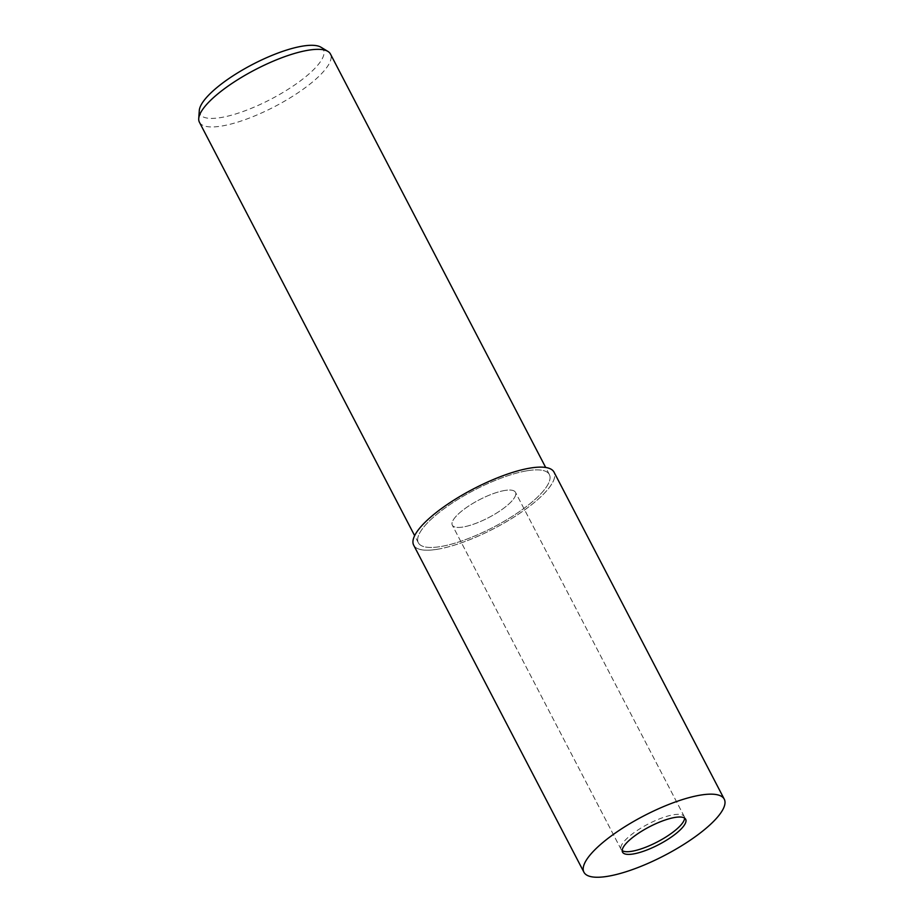 <?xml version="1.0" encoding="UTF-8"?>
<svg xmlns="http://www.w3.org/2000/svg" width="923" height="923" viewBox="0 0 923 923"><rect width="100%" height="100%" fill="white"/><g stroke="black" fill="none" stroke-linecap="round" stroke-linejoin="round"><path stroke-width="0.69" stroke-dasharray="4.62 3.46" d="M504.719 490.482A35.593 10.049 152.5 0 0 468.515 506.139A35.593 10.049 152.5 0 0 452.316 525.187A35.593 10.049 152.5 0 0 463.069 527.01A35.593 10.049 152.5 0 0 499.274 511.354A35.593 10.049 152.5 0 0 515.472 492.305A35.593 10.049 152.5 0 0 504.719 490.482A35.593 10.049 152.5 0 0 468.515 506.139A35.593 10.049 152.5 0 0 452.316 525.187A35.593 10.049 152.5 0 0 463.069 527.01A35.593 10.049 152.5 0 0 499.274 511.354A35.593 10.049 152.5 0 0 515.472 492.305A35.593 10.049 152.5 0 0 504.719 490.482M684.612 818.113A35.593 10.049 152.5 0 0 684.266 816.578A35.593 10.049 152.5 0 0 673.525 814.755A35.593 10.049 152.5 0 0 637.32 830.4A35.593 10.049 152.5 0 0 621.121 849.448A35.593 10.049 152.5 0 0 622.183 850.602M199.426 122.251A73.863 20.86 152.5 0 0 221.728 126.036A73.863 20.86 152.5 0 0 296.86 93.558A73.863 20.86 152.5 0 0 330.457 54.03M527.068 470.776A73.863 20.86 152.5 0 0 451.935 503.254A73.863 20.86 152.5 0 0 418.338 542.77A73.863 20.86 152.5 0 0 440.64 546.554A73.863 20.86 152.5 0 0 515.772 514.088A73.863 20.86 152.5 0 0 549.37 474.56A73.863 20.86 152.5 0 0 527.068 470.776A73.863 20.86 152.5 0 0 433.672 517.018A73.863 20.86 152.5 0 0 440.64 546.554A73.863 20.86 152.5 0 0 534.025 500.324A73.863 20.86 152.5 0 0 527.068 470.776M199.287 110.564A69.594 19.648 152.5 0 0 220.943 117.556A69.594 19.648 152.5 0 0 296.295 83.855A69.594 19.648 152.5 0 0 320.962 47.223M413.689 545.193A79.101 22.337 152.5 0 0 437.571 549.243A79.101 22.337 152.5 0 0 518.034 514.469A79.101 22.337 152.5 0 0 554.019 472.138M437.606 549.22A79.055 22.325 152.5 0 0 537.555 499.735A79.055 22.325 152.5 0 0 530.102 468.111A79.055 22.325 152.5 0 0 430.153 517.607A79.055 22.325 152.5 0 0 437.606 549.22M621.121 849.448L452.316 525.187L622.529 852.137M418.338 542.77L414.646 535.686M549.37 474.56L545.689 467.476M684.266 816.578L515.472 492.305L685.674 819.266"/><path stroke-width="1.38" d="M622.183 850.602A35.593 10.049 152.5 0 0 631.874 851.271A35.593 10.049 152.5 0 0 665.91 837.023A35.593 10.049 152.5 0 0 684.612 818.113M545.689 467.476L330.457 54.03A73.863 20.86 152.5 0 0 327.873 51.388A73.863 20.86 152.5 0 0 308.155 50.246A73.863 20.86 152.5 0 0 238.088 79.47A73.863 20.86 152.5 0 0 198.733 118.606A73.863 20.86 152.5 0 0 199.426 122.251L414.646 535.686M327.873 51.388L320.962 47.223A69.594 19.648 152.5 0 0 302.386 46.15A69.594 19.648 152.5 0 0 236.369 73.678A69.594 19.648 152.5 0 0 199.287 110.564L198.733 118.606M633.27 853.971A35.593 10.049 152.5 0 0 669.475 838.315A35.593 10.049 152.5 0 0 685.674 819.266A35.593 10.049 152.5 0 0 674.921 817.443A35.593 10.049 152.5 0 0 638.716 833.1A35.593 10.049 152.5 0 0 622.529 852.137A35.593 10.049 152.5 0 0 633.27 853.971M724.267 799.18L554.019 472.138A79.101 22.337 152.5 0 0 530.137 468.088A79.101 22.337 152.5 0 0 449.674 502.862A79.101 22.337 152.5 0 0 413.689 545.193L583.936 872.235A79.101 22.337 152.5 0 0 607.819 876.285A79.101 22.337 152.5 0 0 688.281 841.511A79.101 22.337 152.5 0 0 724.267 799.18A79.101 22.337 152.5 0 0 700.384 795.13A79.101 22.337 152.5 0 0 619.921 829.904A79.101 22.337 152.5 0 0 583.936 872.235"/></g></svg>
